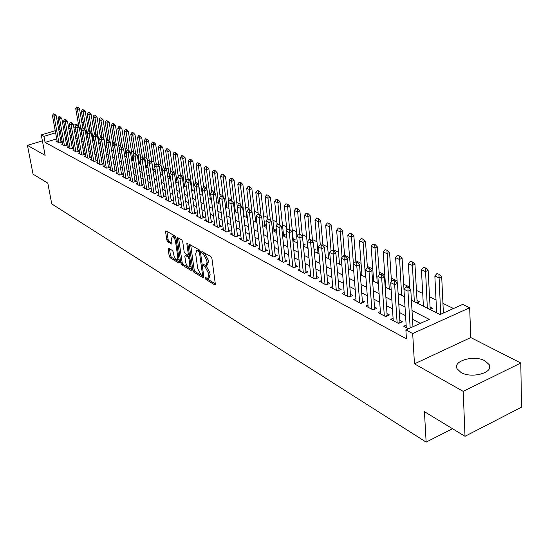 <?xml version="1.0" encoding="UTF-8"?>
<svg xmlns="http://www.w3.org/2000/svg" width="549" height="549" viewBox="0 0 549 549"><rect width="100%" height="100%" fill="white"/><g stroke="black" fill="none" stroke-linecap="round" stroke-linejoin="round"><path stroke-width="0.82" d="M205.23 278.178L205.93 279.489L214.659 284.787L215.304 283.895L211.921 258.497L210.891 256.589L201.915 251.497L201.682 252.211L202.389 253.521L203.507 254.173L206.753 260.212L207.035 262.326L205.957 265.531L203.7 264.556L203.466 265.256L204.166 266.567L205.292 267.233L208.517 273.265L208.798 275.358L207.742 278.494L205.463 277.492L205.23 278.178M206.698 278.178L207.261 278.974L215.29 283.833M203.13 252.128L204.859 253.665L203.507 254.173M204.921 265.215L206.63 266.725L205.292 267.233M461.002 372.483C471.564 378.885 493.963 372.675 489.255 364.728L485.069 360.871C474.377 354.716 452.575 360.768 457.049 368.729L461.002 372.483M168.721 248.333L168.179 249.232L169.188 255.964L170.121 257.742L178.947 263.101L179.509 262.216L175.948 237.779L174.987 235.967L165.873 230.813L165.585 231.808L166.814 240.043L167.754 241.821L171.768 244.099L172.063 243.118L171.46 239.021L172.262 236.365C173.738 236.708 174.822 238.376 175.502 241.368L177.849 257.433L177.059 260.013C175.577 259.656 174.5 257.989 173.82 255.017L173.429 252.362L172.482 250.57L168.721 248.333M56.719 138.87L45.087 142.411L43.947 136.337L41.271 134.91L55.223 130.717M465.017 436.297L463.205 391.368L520.788 363.013L521.55 407.159L465.017 436.297L424.432 411.668L426.141 442.117L51.757 203.919L47.811 183.133L33.057 174.177L27.45 145.375L45.135 155.36L41.271 134.91M520.788 363.013L470.761 337.553L414.468 363.857L463.205 391.368M414.468 363.857L412.676 333.531L405.876 329.894L429.284 319.388L412.004 310.542M45.087 142.411L406.425 338.836L405.876 329.894M192.864 270.307L193.845 272.146L203.24 277.856L203.857 276.964L200.419 251.867L199.411 249.994L189.686 244.497L189.364 245.506L192.864 270.307L194.181 269.799L195.163 271.645L203.851 276.909M190.901 270.362L181.794 264.831L180.841 263.019L177.286 238.547L177.595 237.545L181.74 239.844L182.714 241.677L184.155 251.717L185.123 253.542L188.005 255.155L188.321 254.166L186.832 243.66L187.051 242.953L187.93 244.291L191.491 269.47L190.901 270.362L191.471 270.142M42.397 140.846L27.45 145.375M126.647 155.614L126.146 155.367M133.572 159.073L132.625 158.599M140.633 162.593L139.226 161.893M145.663 166.587L147.455 165.997L145.945 165.249M152.876 169.909L154.324 169.435L152.8 168.673M160.233 173.299L161.331 172.928L160.088 172.304M167.747 176.744L168.474 176.497L167.651 176.078M175.412 180.25L175.762 180.134L175.364 179.935M247.16 215.771L246.535 215.455M256.685 220.526L255.457 219.909M266.437 225.392L264.563 224.459M273.409 230.978L275.818 230.072L273.882 229.105M278.048 199.774L276.181 199.253L278.048 199.774L280.024 201.758L283.579 235.514L282.934 235.761L285.377 234.842L283.401 233.86M292.843 240.606L295.149 239.721L293.145 238.719M303.35 245.41L305.148 244.717L303.185 243.735M314.117 250.317L315.387 249.822L314.007 249.136M325.159 255.326L325.859 255.052L325.097 254.674M416.842 302.931L419.477 301.778L417 300.543M429.915 309.492L432.571 308.312L430.039 307.049M406.143 325.159L403.741 326.23L408.449 328.741M393.091 318.283L390.744 319.319L398.499 323.443L402.342 321.741L399.816 320.403M380.375 311.592L378.089 312.58L385.645 316.601L389.454 314.934L386.983 313.623M367.995 305.066L365.764 306.019L373.121 309.938L376.909 308.298L374.487 307.021M355.93 298.711L353.755 299.63L360.919 303.446L364.68 301.84L362.313 300.584M344.168 292.514L342.048 293.399L349.034 297.119L352.767 295.547L350.44 294.319M332.708 286.468L330.628 287.326L337.443 290.949L341.155 289.405L338.877 288.204M321.522 280.573L319.497 281.397L326.147 284.938L329.825 283.421L327.588 282.241M310.617 274.816L308.634 275.619L315.119 279.07L318.777 277.581L316.581 276.428M299.974 269.202L298.032 269.971L304.359 273.34L307.989 271.885L305.841 270.753M289.577 263.719L287.683 264.467L293.859 267.754L297.462 266.327L295.355 265.208M279.434 258.359L277.574 259.087L283.607 262.298L287.189 260.892L285.116 259.801M269.518 253.13L267.699 253.83L273.601 256.973L277.149 255.594L275.118 254.516M259.835 248.018L258.057 248.697L263.815 251.765L267.342 250.413L265.345 249.356M250.371 243.022L248.628 243.681L254.256 246.679L255.999 246.021L252.046 211.948L249.493 212.882L253.391 246.213M241.121 238.136L239.412 238.774L244.916 241.704L248.395 240.4L246.467 239.378M232.076 233.359L230.402 233.984L235.782 236.845L239.234 235.555L237.34 234.56M223.23 228.686L221.59 229.29L226.854 232.09L230.278 230.827L228.418 229.839M214.577 224.116L212.964 224.699L218.118 227.444L221.522 226.195L219.689 225.227M206.108 219.641L204.53 220.211L209.567 222.894L212.95 221.666L211.145 220.719M197.825 215.263L196.268 215.812L201.202 218.44L204.557 217.239L202.787 216.299M189.707 210.974L188.183 211.509L193.015 214.083L196.35 212.895L194.607 211.976M181.767 206.774L180.264 207.296L184.999 209.814L188.307 208.647L186.591 207.742M173.985 202.663L172.516 203.171L177.149 205.635L180.436 204.489L178.748 203.597M166.368 198.628L164.92 199.129L169.456 201.545L172.722 200.412L171.055 199.534M158.894 194.682L157.474 195.169L161.921 197.537L165.167 196.418L163.527 195.554M151.579 190.812L150.179 191.285L154.537 193.605L157.755 192.507L156.149 191.656M144.408 187.017L143.028 187.483L147.304 189.755L150.501 188.671L148.916 187.833M137.374 183.297L136.022 183.75L140.208 185.981L143.385 184.917L141.82 184.087M130.477 179.653L129.145 180.093L133.256 182.282L136.406 181.232L134.869 180.415M123.71 176.071L122.406 176.504L126.435 178.651L129.564 177.615L128.047 176.812M117.081 172.564L115.791 172.983L119.744 175.09L122.852 174.067L121.356 173.278M110.569 169.119L109.299 169.531L113.183 171.597L116.271 170.588L114.796 169.806M104.18 165.736L102.931 166.141L106.739 168.166L109.807 167.177L108.352 166.409M97.914 162.422L96.686 162.813L100.419 164.803L103.466 163.822L102.032 163.067M91.758 159.162L90.544 159.546L94.215 161.502L97.242 160.534L95.828 159.786M85.713 155.964L84.519 156.341L88.121 158.256L91.134 157.309L89.741 156.568M79.777 152.828L78.603 153.192L82.144 155.079L85.129 154.139L83.757 153.411M73.95 149.74L72.797 150.103L76.27 151.949L79.241 151.023L77.883 150.302M68.227 146.713L67.088 147.063L70.498 148.882L73.449 147.962L72.111 147.256M62.6 143.735L61.481 144.078L64.83 145.862L67.76 144.957L66.443 144.257M420.376 323.388L412.519 319.298M405.56 315.675L399.308 312.422M392.466 308.861L386.441 305.724M379.709 302.224L373.917 299.205M367.288 295.76L361.709 292.857M355.189 289.46L349.816 286.667M343.399 283.325L338.218 280.628M331.898 277.341L326.916 274.747M320.685 271.508L315.881 269.003M309.746 265.812L305.12 263.403M299.075 260.26L294.614 257.934M288.657 254.832L284.355 252.595M278.48 249.541L274.335 247.379M268.543 244.367L264.549 242.287M258.84 239.316L254.983 237.312M249.356 234.382L245.636 232.447M240.085 229.557L236.502 227.691M231.019 224.836L227.561 223.038M222.153 220.224L218.818 218.488M213.486 215.709L210.267 214.041M204.997 211.296L201.895 209.684M196.693 206.973L193.701 205.415M188.568 202.746L185.679 201.243M180.607 198.601L177.821 197.153M172.811 194.545L170.128 193.152M165.18 190.572L162.593 189.227M157.7 186.681L155.202 185.384M150.371 182.865L147.962 181.616M143.186 179.125L140.867 177.917M136.145 175.46L133.901 174.294M129.235 171.871L127.08 170.746M122.461 168.344L120.382 167.26M115.818 164.885L113.815 163.842M109.306 161.495L107.371 160.486M102.91 158.167L101.043 157.192M96.631 154.9L94.833 153.967M90.468 151.696L88.739 150.79M84.422 148.546L82.755 147.674M78.48 145.451L76.874 144.62M72.646 142.417L71.102 141.615M66.916 139.432L65.434 138.664M61.454 137.428L60.232 137.799M254.256 246.679L257.762 245.348L255.8 244.312M57.075 140.805L55.971 141.148L59.265 142.898L62.174 142.006L60.87 141.319M453.488 308.524L442.94 303.364M436.036 299.987L429.503 296.789M422.716 293.468L416.423 290.394M409.746 287.127L403.68 284.156M397.105 280.944L391.259 278.082M384.787 274.919L379.146 272.16M372.778 269.044L367.336 266.382M361.064 263.314L355.821 260.748M349.644 257.721L344.58 255.251M338.493 252.272L333.607 249.877M327.609 246.947L322.894 244.641M316.979 241.745L312.429 239.522M306.603 236.674L302.211 234.519M296.467 231.712L292.219 229.633M286.557 226.867L282.454 224.857M276.868 222.125L272.915 220.19M267.404 217.493L263.575 215.627M258.14 212.964L254.448 211.159M249.081 208.531L245.513 206.788M240.215 204.194L236.77 202.512M231.541 199.953L228.212 198.326M223.052 195.801L219.833 194.222M214.734 191.731L211.626 190.208M206.596 187.751L203.59 186.283M198.621 183.846L195.712 182.426M190.805 180.024L187.998 178.651M183.146 176.277L180.436 174.953M175.639 172.606L173.017 171.322M168.282 169.01L165.75 167.768M161.07 165.475L158.62 164.281M153.988 162.017L151.627 160.857M147.05 158.62L144.764 157.501M140.242 155.292L138.032 154.207M133.558 152.018L131.424 150.975M126.997 148.813L124.939 147.805M120.56 145.663L118.57 144.689M114.24 142.575L112.319 141.635M108.036 139.535L106.177 138.629M101.942 136.557L100.144 135.678M95.951 133.627L94.222 132.783M90.07 130.751L88.403 129.935M436.606 311.558L435.24 312.161M423.341 304.963L422.03 305.539M385.556 286.166L385.117 286.352M373.588 280.21L372.558 280.642M361.921 274.397L360.844 274.843M350.537 268.729L349.5 269.154M339.419 263.197L338.431 263.595M328.577 257.797L327.616 258.174M317.981 252.513L317.061 252.876M307.639 247.359L306.747 247.709M297.284 242.418L296.673 242.651M266.437 225.419L264.076 226.298M256.747 221.055L254.949 221.721M247.276 216.78L246.014 217.239M238.026 212.587L237.278 212.854M192.136 189.741L191.58 189.933L194.579 191.436M184.491 185.926L183.956 186.111M177.004 182.186L176.483 182.364M169.662 178.521L169.161 178.686M162.456 174.918L161.976 175.083M155.394 171.391L154.928 171.549M140.64 162.655L138.595 163.321M133.633 159.471L131.945 160.02M126.764 156.348L125.46 156.767M120.032 153.274L119.092 153.569M113.423 150.248L112.84 150.433M426.141 442.117L452.52 428.707M411.4 300.2L440.03 314.563L462.677 304.4L469.67 307.763L412.676 333.531M470.761 337.553L469.67 307.763M58.743 129.653L59.978 129.283M63.547 128.212L64.83 127.828M68.447 126.737L69.785 126.332M73.456 125.234L78.37 123.751M81.911 122.688L83.311 122.262M60.356 131.389L59.127 131.76M55.607 132.817L43.947 136.337M405.025 306.973L398.752 303.762M391.89 300.248L385.858 297.16M379.105 293.701L373.299 290.73M366.657 287.333L361.057 284.464M354.524 281.122L349.137 278.364M342.7 275.07L337.511 272.414M331.177 269.175L326.181 266.615M319.937 263.417L315.126 260.953M308.977 257.81L304.338 255.436M298.279 252.334L293.811 250.049M287.841 246.988L283.531 244.785M277.643 241.773L273.491 239.645M267.692 236.681L263.685 234.629M257.968 231.705L254.105 229.729M248.464 226.84L244.744 224.932M239.179 222.084L235.59 220.245M230.1 217.438L226.634 215.668M221.22 212.895L217.878 211.187M212.532 208.448L209.313 206.801M204.036 204.098L200.934 202.512M195.725 199.843L192.726 198.313M187.586 195.677L184.697 194.202M179.612 191.601L176.826 190.174M171.81 187.607L169.126 186.228M164.165 183.695L161.578 182.364M156.678 179.859L154.18 178.583M149.342 176.105L146.933 174.87M142.15 172.427L139.823 171.233M135.102 168.817L132.858 167.671M128.185 165.276L126.03 164.172M121.411 161.811L119.325 160.74M114.762 158.407L112.751 157.378M108.235 155.065L106.3 154.077M101.84 151.792L99.973 150.838M95.553 148.58L93.762 147.66M89.391 145.423L87.662 144.538M83.338 142.321L81.671 141.47M77.395 139.281L75.789 138.458M71.555 136.296L70.011 135.5M65.825 133.359L64.336 132.597M70.155 128.432L69.421 128.651L70.272 129.084M74.506 131.204L76.112 132.014M80.394 134.162L82.062 134.992M86.385 137.168L88.121 138.032M92.493 140.228L94.291 141.127M98.71 143.344L100.577 144.284M105.044 146.521L106.98 147.496M111.502 149.76L113.513 150.769M118.083 153.061L120.169 154.111M124.788 156.431L126.949 157.515M131.63 159.862L133.874 160.987M138.602 163.355L140.928 164.528M145.718 166.923L148.127 168.138M152.972 170.567L155.477 171.823M160.377 174.28L162.978 175.584M167.939 178.075L170.629 179.427M175.653 181.945L178.446 183.345M183.531 185.898L186.427 187.346M199.795 194.051L202.904 195.616M208.188 198.264L211.42 199.884M216.773 202.574L220.115 204.249M225.543 206.973L229.015 208.709M234.512 211.468L238.108 213.273M243.687 216.073L247.414 217.939M253.068 220.78L256.939 222.716M262.669 225.591L266.684 227.609M272.496 230.525L276.662 232.611M282.557 235.569L286.873 237.738M292.857 240.737L297.338 242.987M303.412 246.034L308.064 248.368M314.227 251.456L319.051 253.878M325.31 257.021L330.32 259.533M336.674 262.717L341.876 265.332M348.334 268.564L353.734 271.275M360.288 274.562L365.902 277.382M372.565 280.724L378.391 283.648M385.165 287.045L391.217 290.078M398.107 293.537L404.393 296.686M83.674 124.355L82.268 124.774M78.733 125.845L78.171 126.009M75.213 126.908L73.82 127.327M208.188 278.322L209.073 277.979L210.137 274.843L208.798 275.358M206.63 266.725L209.855 272.75L210.137 274.843M206.403 265.359L207.302 265.016L208.387 261.811L207.035 262.326M204.859 253.665L208.098 259.698L208.387 261.811M190.695 244.991L194.181 269.799M202.087 275.385L202.519 274.761L199.493 252.76L198.793 251.449L196.727 250.543L195.67 253.762L197.75 268.729L200.927 274.685L202.087 275.385M203.418 274.877L202.389 275.406M197.64 250.2L200.138 250.948L198.793 251.449M191.484 269.415L183.098 264.337L181.794 264.831M177.286 238.547L178.603 238.067L182.144 262.532L183.098 264.337M188.129 255.107L189.391 254.64M185.637 262.051C186.324 265.085 187.435 266.78 188.966 267.143L189.789 264.549L188.98 258.833L188.005 257.001L185.13 255.381L184.821 256.362L185.637 262.051M189.309 267.013L190.997 265.997M189.707 256.87L189.33 256.507L188.005 257.001M186.324 254.942L189.33 256.507M177.375 259.897L179.029 258.936M176.03 238.348L173.264 236.001M166.882 231.314L168.111 239.57L169.051 241.347L172.063 243.111M169.483 248.786L170.478 255.484L171.412 257.261L179.502 262.161M443.393 313.054L441.691 276.689L438.953 277.869L434.849 275.955L436.675 312.882M439.413 274.363L436.901 273.608L439.413 274.363L441.691 276.689M440.689 314.268L438.953 274.562M434.849 275.955L436.901 273.608M407.996 287.834L408.47 287.635L406.445 286.64L405.979 286.846L407.996 287.834L407.969 291.203L410.796 289.989L412.958 326.717M406.294 327.595L403.94 289.206L407.969 291.203L410.172 327.966M405.979 286.846L403.94 289.206M410.796 289.989L408.47 287.635M430.196 309.368L428.138 270.403L425.413 271.563L421.426 269.703L423.409 306.225M425.887 268.111L423.43 267.377L425.887 268.111L428.138 270.403M427.348 308.202L425.427 268.303M421.426 269.703L423.43 267.377M417.158 302.794L414.948 264.289L412.237 265.421L408.353 263.616L409.856 289.035M412.711 262.024L410.316 261.31L412.711 262.024L414.948 264.289M414.33 301.675L412.265 262.209M408.353 263.616L410.316 261.31M403.982 289.158L402.094 258.332L399.404 259.444L395.623 257.68L397.25 283.215M399.885 256.095L397.545 255.402L399.885 256.095L402.094 258.332M401.642 295.307L399.439 256.28M395.623 257.68L397.545 255.402M391.499 281.774L389.57 252.533L386.901 253.617L383.216 251.902L385.631 287.278M387.388 250.317L385.096 249.644L387.388 250.317L389.57 252.533M389.282 289.11L386.942 250.495M383.216 251.902L385.096 249.644M394.69 281.301L395.156 281.109L393.194 280.141L392.72 280.34L394.69 281.301L394.656 284.622L397.462 283.428L400.001 322.778M393.242 320.65L390.73 282.68L394.656 284.622L397.119 322.709M392.72 280.34L390.73 282.68M397.462 283.428L395.156 281.109M381.733 274.946L382.2 274.754L379.826 274.006L381.733 274.946L381.692 278.213L384.478 277.046L387.175 315.929M380.539 313.884L377.87 276.325L381.692 278.213L384.314 315.895M379.826 274.006L377.87 276.325M384.478 277.046L382.2 274.754M369.127 268.756L369.587 268.571L367.72 267.651L367.26 267.843L369.127 268.756L369.072 271.981L371.845 270.835L374.672 309.265M368.159 307.296L365.353 270.142L369.072 271.981L371.845 309.259M367.26 267.843L365.353 270.142M371.845 270.835L369.587 268.571M356.843 262.731L357.303 262.546L355.031 261.839L356.843 262.731L356.788 265.908L359.533 264.783L362.498 302.774M356.102 300.879L353.165 264.117L356.788 265.908L359.691 302.787M355.031 261.839L353.165 264.117M359.533 264.783L357.303 262.546M379.318 274.61L377.369 246.872L374.72 247.942L371.124 246.268L373.67 281.273M375.207 244.682L372.963 244.031L375.207 244.682L377.369 246.872M377.225 283.058L374.761 244.861M371.124 246.268L372.963 244.031M344.882 256.857L345.335 256.678L343.564 255.807L343.111 255.992L344.882 256.857L344.813 259.986L347.538 258.888L350.633 296.446M344.347 294.628L341.279 258.243L344.813 259.986L347.846 296.487M343.111 255.992L341.279 258.243M347.538 258.888L345.335 256.678M367.439 267.768L365.469 241.361L362.834 242.404L359.334 240.771L361.997 275.42M363.328 239.192L361.132 238.554L363.328 239.192L365.469 241.361M365.469 277.163L362.889 239.371M359.334 240.771L361.132 238.554M333.216 251.133L333.668 250.955L331.946 250.111L331.493 250.289L333.216 251.133L333.147 254.221L335.851 253.144L339.062 290.277M332.886 288.527L329.702 252.519L333.147 254.221L336.297 290.339M331.493 250.289L329.702 252.519M335.851 253.144L333.668 250.955M355.91 261.859L353.865 235.981L351.25 237.01L347.833 235.411L350.612 269.71M351.744 233.84L349.596 233.222L351.744 233.84L353.865 235.981M353.391 263.829L351.312 234.011M347.833 235.411L349.596 233.222M321.851 245.554L322.297 245.382L320.616 244.559L320.17 244.73L321.851 245.554L321.769 248.601L324.459 247.544L327.78 284.265M321.714 282.577L318.413 246.94L321.769 248.601L325.035 284.348M320.17 244.73L318.413 246.94M324.459 247.544L322.297 245.382M344.669 256.349L342.542 230.731L339.948 231.74L336.612 230.189L339.502 264.138M340.449 228.617L338.342 228.013L340.449 228.617L342.542 230.731M342.089 257.248L340.009 228.782M336.612 230.189L338.342 228.013M310.761 240.112L311.208 239.94L309.121 239.309L310.761 240.112L310.679 243.118L313.342 242.082L316.773 278.398M310.803 276.771L307.399 241.498L310.679 243.118L314.049 278.501M309.121 239.309L307.399 241.498M313.342 242.082L311.208 239.94M333.703 250.989L331.493 225.612L328.92 226.6L325.66 225.083L328.652 258.696M329.421 223.518L327.355 222.928L329.421 223.518L331.493 225.612M331.047 250.845L328.988 223.683M325.66 225.083L327.355 222.928M299.946 234.807L300.385 234.636L298.347 234.018L299.946 234.807L299.857 237.772L302.499 236.749L306.033 272.675M300.166 271.11L296.659 236.194L299.857 237.772L303.329 272.791M298.347 234.018L296.659 236.194M302.499 236.749L300.385 234.636M323.025 246.11L320.712 220.616L318.152 221.583L314.968 220.101L318.063 253.384M318.653 218.543L316.636 217.967L318.653 218.543L320.712 220.616M320.273 244.689L318.228 218.708M314.968 220.101L316.636 217.967M289.392 229.626L287.827 228.858L289.392 229.626L289.296 232.55L291.924 231.554L295.547 267.089M289.776 265.579L286.173 231.012L289.296 232.55L292.864 267.226M287.827 228.858L286.173 231.012M291.924 231.554L289.831 229.461M312.601 241.34L310.178 215.73L307.639 216.69L304.53 215.242L307.714 248.189M308.147 213.685L306.164 213.129L308.147 213.685L310.178 215.73M309.794 239.247L307.721 213.842M304.53 215.242L306.164 213.129M279.084 224.568L277.561 223.82L279.084 224.568L278.988 227.458L281.596 226.476L285.308 261.633M279.626 260.178L275.941 225.955L278.988 227.458L282.646 261.784M277.561 223.82L275.941 225.955M281.596 226.476L279.523 224.404M302.417 236.667L299.891 210.967L297.373 211.9L294.339 210.487L296.885 235.898M297.881 208.943L295.938 208.394L297.881 208.943L299.891 210.967M299.589 234.245L297.455 209.1M294.339 210.487L295.938 208.394M269.031 219.634L267.541 218.9L269.031 219.634L268.921 222.482L271.515 221.522L275.31 256.308M269.717 254.908L265.949 221.014L268.921 222.482L272.668 256.472M267.541 218.9L265.949 221.014M271.515 221.522L269.463 219.47M293.317 240.428L289.845 206.307L287.34 207.227L284.375 205.848L286.887 230.079M287.848 204.303L285.947 203.775L287.848 204.303L289.845 206.307M289.611 229.352L287.429 204.461M284.375 205.848L285.947 203.775M280.024 201.758L277.54 202.663L274.637 201.311L277.115 224.411M279.88 224.767L277.636 199.925M274.637 201.311L276.181 199.253M274.054 230.738L270.424 197.304L267.953 198.196L265.119 196.878L267.555 218.893M268.468 195.348L266.636 194.84L268.468 195.348L270.424 197.304M270.389 220.396L267.953 198.196L268.056 195.492M265.119 196.878L266.636 194.84M264.742 226.051L261.043 192.96L258.586 193.831L255.813 192.541L258.256 213.98M259.101 191.018L257.303 190.524L259.101 191.018L261.043 192.96M261.098 216.114L258.586 193.831L258.689 191.162M255.813 192.541L257.303 190.524M255.635 221.467L251.861 188.705L249.424 189.563L246.714 188.3L249.198 209.54M249.939 186.784L248.175 186.296L249.939 186.784L251.861 188.705M252.018 211.921L249.424 189.563L249.534 186.928M246.714 188.3L248.175 186.296M246.721 216.985L242.884 184.539L240.462 185.39L237.813 184.155L240.338 205.196M240.977 182.639L239.247 182.165L240.977 182.639L242.884 184.539M244.147 216.299L240.462 185.39L240.579 182.783M237.813 184.155L239.247 182.165M237.992 212.593L234.1 180.47L231.692 181.3L229.098 180.093L231.678 201.051M232.213 178.59L230.511 178.123L232.213 178.59L234.1 180.47M235.432 211.935L231.692 181.3L231.808 178.727M229.098 180.093L230.511 178.123M228.645 201.792L225.502 176.483L223.114 177.306L220.574 176.119L223.223 197.16M223.628 174.623L221.961 174.17L223.628 174.623L225.502 176.483M226.909 207.652L223.114 177.306L223.23 174.754M220.574 176.119L221.961 174.17M220.156 196.796L217.081 172.578L214.707 173.388L212.223 172.235L214.947 193.344M215.229 170.739L213.588 170.293L215.229 170.739L217.081 172.578M218.557 203.466L214.707 173.388L214.831 170.869M212.223 172.235L213.588 170.293M211.845 191.917L208.84 168.763L206.486 169.559L204.05 168.426L206.836 189.604M207 166.937L205.395 166.505L207 166.937L208.84 168.763M210.384 199.369L206.486 169.559L206.609 167.068M204.05 168.426L205.395 166.505M203.734 187.381L200.769 165.023L198.429 165.805L196.041 164.693L200.008 194.161M198.951 163.211L197.366 162.792L198.951 163.211L200.769 165.023M202.375 195.348L198.429 165.805L198.56 163.341M196.041 164.693L197.366 162.792M195.842 183.38L192.864 161.358L190.537 162.127L188.204 161.042L192.205 190.249M191.059 159.56L189.501 159.148L191.059 159.56L192.864 161.358M194.531 191.416L190.537 162.127L190.668 159.69M188.204 161.042L189.501 159.148M188.129 179.592L185.116 157.762L182.803 158.524L180.518 157.46L184.56 186.413M183.325 155.991L181.794 155.587L183.325 155.991L185.116 157.762M185.905 180.834L182.803 158.524L182.941 156.115M180.518 157.46L181.794 155.587M180.566 175.913L177.519 154.248L175.227 154.996L172.983 153.953L177.073 182.652M175.749 152.485L174.246 152.094L175.749 152.485L177.519 154.248M178.253 176.38L175.227 154.996L175.364 152.615M172.983 153.953L174.246 152.094M173.196 172.544L170.08 150.797L167.802 151.538L165.606 150.508L169.723 178.967M168.323 149.053L166.841 148.669L168.323 149.053L170.08 150.797M170.753 172.036L167.802 151.538L167.946 149.177M165.606 150.508L166.841 148.669M165.963 169.236L162.785 147.413L160.521 148.141L158.366 147.139L162.518 175.357M161.042 145.691L159.587 145.313L161.042 145.691L162.785 147.413M166.567 200.008L162.106 169.696L163.396 167.795L164.933 168.22L163.396 167.795L160.521 148.141L160.665 145.808M158.366 147.139L159.587 145.313M158.874 165.99L155.635 144.099L153.384 144.819L151.27 143.831L155.456 171.81M153.905 142.39L152.471 142.019L153.905 142.39L155.635 144.099M156.239 163.979L153.384 144.819L153.528 142.507M151.27 143.831L152.471 142.019M152.986 169.874L148.614 140.846L146.384 141.553L144.312 140.592L147.551 161.9M146.899 139.151L145.492 138.787L146.899 139.151L148.614 140.846M149.253 160.534L146.384 141.553L146.528 139.268M144.312 140.592L145.492 138.787M146.13 166.436L141.731 137.655L139.515 138.355L137.483 137.408L140.64 157.886M140.036 135.98L138.643 135.624L140.036 135.98L141.731 137.655M142.404 157.172L139.515 138.355L139.666 136.097M137.483 137.408L138.643 135.624M139.405 163.06L134.979 134.526L132.776 135.219L130.779 134.285L133.86 153.953M133.297 132.865L131.932 132.515L133.297 132.865L134.979 134.526M135.692 153.919L132.776 135.219L132.927 132.982M130.779 134.285L131.932 132.515M132.803 159.745L128.356 131.458L126.167 132.137L124.211 131.225L127.203 150.11M126.682 129.804L125.337 129.468L126.682 129.804L128.356 131.458M129.132 150.9L126.167 132.137L126.318 129.921M124.211 131.225L125.337 129.468M126.325 156.486L121.851 128.445L119.675 129.111L117.754 128.219L120.718 146.617M120.197 126.805L118.872 126.476L120.197 126.805L121.851 128.445M122.695 147.935L119.675 129.111L119.833 126.922M117.754 128.219L118.872 126.476M119.963 153.295L115.468 125.488L113.307 126.146L111.42 125.268L114.384 143.433M113.821 123.861L112.518 123.539L113.821 123.861L115.468 125.488M116.374 145.025L113.307 126.146L113.465 123.971M111.42 125.268L112.518 123.539M112.847 144.847L109.203 122.578L107.055 123.23L105.202 122.372L108.174 140.393M107.57 120.972L106.286 120.65L107.57 120.972L109.203 122.578M110.171 142.157L107.055 123.23L107.213 121.082M105.202 122.372L106.286 120.65M106.602 141.168L103.047 119.73L100.913 120.375L99.095 119.524L102.08 137.401M101.428 118.131L100.165 117.822L101.428 118.131L103.047 119.73M105.291 146.645L100.913 120.375L101.071 118.241M99.095 119.524L100.165 117.822M100.46 137.559L97.001 116.923L94.888 117.561L93.097 116.731L96.123 134.649M95.396 115.345L94.147 115.036L95.396 115.345L97.001 116.923M99.273 143.632L94.888 117.561L95.046 115.455M93.097 116.731L94.147 115.036M94.435 134.031L91.065 114.171L88.959 114.803L87.202 113.986L90.276 131.959M89.473 112.607L88.245 112.305L89.473 112.607L91.065 114.171M93.371 140.668L88.959 114.803L89.123 112.71M87.202 113.986L88.245 112.305M88.554 130.847L85.232 111.468L83.139 112.092L81.417 111.289L84.532 129.317M83.654 109.917L82.439 109.622L83.654 109.917L85.232 111.468M87.566 137.758L83.139 112.092L83.304 110.02M81.417 111.289L82.439 109.622M82.824 127.958L79.502 108.812L77.423 109.429L75.728 108.633L78.884 126.709M77.931 107.275L76.736 106.98L77.931 107.275L79.502 108.812M81.863 134.896L77.423 109.429L77.587 107.378M75.728 108.633L76.736 106.98M259.203 214.81L257.749 214.096L259.203 214.81L259.094 217.624L261.667 216.677L265.544 251.099M260.034 249.754L256.191 216.189L259.094 217.624L262.916 251.284M257.749 214.096L256.191 216.189M261.667 216.677L259.629 214.652M248.182 209.402L250.028 209.944L248.182 209.402L246.652 211.475L250.577 244.717M249.603 210.102L249.493 212.882L246.652 211.475M252.046 211.948L250.028 209.944M240.229 205.498L238.836 204.818L240.229 205.498L240.105 208.243L242.644 207.33L246.666 241.045M241.327 239.796L237.333 206.87L240.105 208.243L244.079 241.258M238.836 204.818L237.333 206.87M242.644 207.33L240.647 205.347M231.06 200.996L229.702 200.33L231.06 200.996L230.937 203.706L233.449 202.807L237.539 236.194M232.282 234.979L228.226 202.368L230.937 203.706L234.972 236.413M229.702 200.33L228.226 202.368M233.449 202.807L231.479 200.852M222.091 196.597L220.767 195.945L222.091 196.597L221.968 199.28L224.466 198.395L228.617 231.438M223.436 230.271L219.319 197.969L221.968 199.28L226.071 231.671M220.767 195.945L219.319 197.969M224.466 198.395L222.51 196.453M213.328 192.294L212.031 191.663L213.328 192.294L213.197 194.943L215.682 194.072L219.888 226.792M214.783 225.666L210.603 193.66L213.197 194.943L217.356 227.039M212.031 191.663L210.603 193.66M215.682 194.072L213.739 192.15M204.756 188.087L203.48 187.463L204.756 188.087L204.619 190.702L207.083 189.851L211.344 222.249M206.314 221.158L202.08 189.446L204.619 190.702L208.833 222.503M203.48 187.463L202.08 189.446M207.083 189.851L205.161 187.95M196.364 183.97L195.121 183.359L196.364 183.97L196.226 186.557L198.669 185.713L202.986 217.802M198.024 216.752L193.742 185.329L196.226 186.557L200.495 218.063M195.121 183.359L193.742 185.329M198.669 185.713L196.768 183.833M188.149 179.942L186.934 179.345L188.149 179.942L188.012 182.494L190.441 181.664L194.806 213.444M189.913 212.436L185.583 181.294L188.012 182.494L192.328 213.719M186.934 179.345L185.583 181.294M190.441 181.664L188.554 179.804M180.113 175.996L178.926 175.412L180.113 175.996L179.969 178.521L182.385 177.704L186.79 209.183M181.966 208.201L177.595 177.348L179.969 178.521L184.334 209.464M178.926 175.412L177.595 177.348M182.385 177.704L180.518 175.858M172.242 172.132L171.075 171.562L172.242 172.132L172.098 174.63L174.493 173.827L178.947 205.01M174.191 204.063L169.771 173.477L172.098 174.63L176.504 205.299M171.075 171.562L169.771 173.477M174.493 173.827L172.647 172.002M164.535 168.351L164.391 170.821L166.766 170.032L171.261 200.92M162.106 169.696L164.391 170.821L168.838 201.215M166.766 170.032L164.933 168.22M156.987 164.645L155.868 164.096L156.987 164.645L156.836 167.088L159.196 166.313L163.726 196.913M159.1 196.034L154.605 165.983L156.836 167.088L161.324 197.215M155.868 164.096L154.605 165.983M159.196 166.313L157.385 164.515M149.596 161.015L148.498 160.48L149.596 161.015L149.438 163.43L151.785 162.669L156.348 192.987M151.778 192.136L147.249 162.353L149.438 163.43L153.96 193.296M148.498 160.48L147.249 162.353M151.785 162.669L149.98 160.891M142.342 157.46L141.271 156.932L142.342 157.46L142.191 159.848L144.517 159.093L149.115 189.144M144.607 188.321L140.043 158.791L142.191 159.848L146.741 189.46M141.271 156.932L140.043 158.791M144.517 159.093L142.733 157.337M135.239 153.974L134.189 153.459L135.239 153.974L135.081 156.335L137.394 155.593L142.019 185.37M137.573 184.574L132.982 155.298L135.081 156.335L139.666 185.692M134.189 153.459L132.982 155.298M137.394 155.593L135.624 153.85M128.274 150.556L127.244 150.049L128.274 150.556L128.116 152.897L130.415 152.162L135.068 181.678M130.676 180.909L126.05 151.874L128.116 152.897L132.734 182M127.244 150.049L126.05 151.874M130.415 152.162L128.658 150.433M121.446 147.207L120.437 146.707L121.446 147.207L121.288 149.52L123.566 148.793L128.246 178.048M123.909 177.306L119.263 148.518L121.288 149.52L125.927 178.377M120.437 146.707L119.263 148.518M123.566 148.793L121.83 147.084M114.748 143.92L113.753 143.433L114.748 143.92L114.59 146.206L116.855 145.492L121.555 174.493M117.273 173.772L112.6 145.224L114.59 146.206L119.257 174.829M113.753 143.433L112.6 145.224M116.855 145.492L115.125 143.797M108.18 140.695L107.206 140.215L108.18 140.695L108.016 142.96L110.267 142.26L114.995 171.007M110.768 170.307L106.067 141.999L108.016 142.96L112.703 171.343M107.206 140.215L106.067 141.999M110.267 142.26L108.558 140.578M101.737 137.531L100.776 137.065L101.737 137.531L101.572 139.775L103.802 139.082L108.551 167.582M104.379 166.91L99.657 138.828L101.572 139.775L106.28 167.925M100.776 137.065L99.657 138.828M103.802 139.082L102.107 137.415M95.409 134.43L94.476 133.97L95.409 134.43L95.245 136.646L97.461 135.967L102.231 164.22M98.106 163.575L93.371 135.72L95.245 136.646L99.973 164.57M94.476 133.97L93.371 135.72M97.461 135.967L95.78 134.313M89.206 131.383L88.286 130.93L89.206 131.383L89.034 133.579L91.244 132.906L96.027 160.926M91.951 160.294L87.195 132.673L89.034 133.579L93.783 161.276M88.286 130.93L87.195 132.673M91.244 132.906L89.569 131.266M83.112 128.391L82.206 127.944L83.112 128.391L82.94 130.566L85.129 129.9L89.933 157.687M85.905 157.083L81.135 129.674L82.94 130.566L87.71 158.037M82.206 127.944L81.135 129.674M85.129 129.9L83.475 128.281M77.128 125.453L76.242 125.021L77.128 125.453L76.956 127.608L79.138 126.956L83.949 154.509M79.976 153.919L75.186 126.737L76.956 127.608L81.739 154.859M76.242 125.021L75.186 126.737M79.138 126.956L77.491 125.344M71.253 122.571L70.382 122.146L71.253 122.571L71.082 124.705L73.243 124.06L78.075 151.387M74.142 150.817L69.346 123.848L71.082 124.705L75.879 151.744M70.382 122.146L69.346 123.848M73.243 124.06L71.617 122.461M65.489 119.744L64.631 119.318L65.489 119.744L65.317 121.857L67.465 121.219L72.303 148.319M68.419 147.77L63.602 121.013L65.317 121.857L70.128 148.683M64.631 119.318L63.602 121.013M67.465 121.219L65.846 119.634M59.82 116.958L58.983 116.546L59.82 116.958L59.649 119.058L61.783 118.426L66.628 145.307M62.792 144.778L57.968 118.227L59.649 119.058L64.466 145.67M58.983 116.546L57.968 118.227M61.783 118.426L60.177 116.855M54.255 114.226L53.431 113.821L54.255 114.226L54.083 116.306L56.197 115.681L61.056 142.349M57.268 141.834L52.43 115.489L54.083 116.306L58.915 142.713M53.431 113.821L52.43 115.489M56.197 115.681L54.612 114.123M207.261 278.974L205.93 279.489M203.734 253.02L202.389 253.521M205.504 266.059L204.166 266.567M209.855 272.75L208.517 273.265M208.098 259.698L206.753 260.212M215.277 284.547L214.659 284.787M190.695 245.012L189.364 245.506M203.837 277.622L203.24 277.856M195.163 271.645L193.845 272.146M203.507 274.383L202.519 274.761M200.488 252.389L199.493 252.76M198.964 250.275L197.619 250.776M182.144 262.532L180.841 263.019M189.275 253.81L188.321 254.166M187.593 243.379L186.832 243.66M190.743 264.193L189.789 264.549M189.933 258.476L188.98 258.833M186.715 254.962L185.397 255.457M178.761 257.097L177.849 257.433M176.421 241.032L175.502 241.368M172.036 243.845L171.514 244.031M169.051 241.347L167.754 241.821M168.111 239.57L166.814 240.043M166.889 231.335L165.585 231.808M179.489 262.896L178.947 263.101M171.412 257.261L170.121 257.742M170.478 255.484L169.188 255.964M169.449 248.766L168.179 249.232M430.135 308.936L429.428 309.245M417.103 302.41L416.403 302.712M404.359 296.069L403.714 296.35M398.018 323.189L399.94 322.338M385.213 316.375L387.114 315.538M372.737 309.732L374.624 308.915M360.576 303.261L362.457 302.458M348.732 296.954L350.598 296.172M337.182 290.812L339.035 290.037M325.914 284.814L327.753 284.059M314.927 278.967L316.752 278.226M304.201 273.258L306.013 272.53M293.736 267.686L295.534 266.972M283.51 262.25L285.302 261.544M273.532 256.932L275.303 256.246M293.317 240.393L292.843 240.572M263.774 251.744L265.538 251.065M489.255 364.728L489.365 368.448M198.065 250.042L196.727 250.543M186.447 254.894L185.13 255.381M173.573 235.892L172.262 236.365"/></g></svg>

